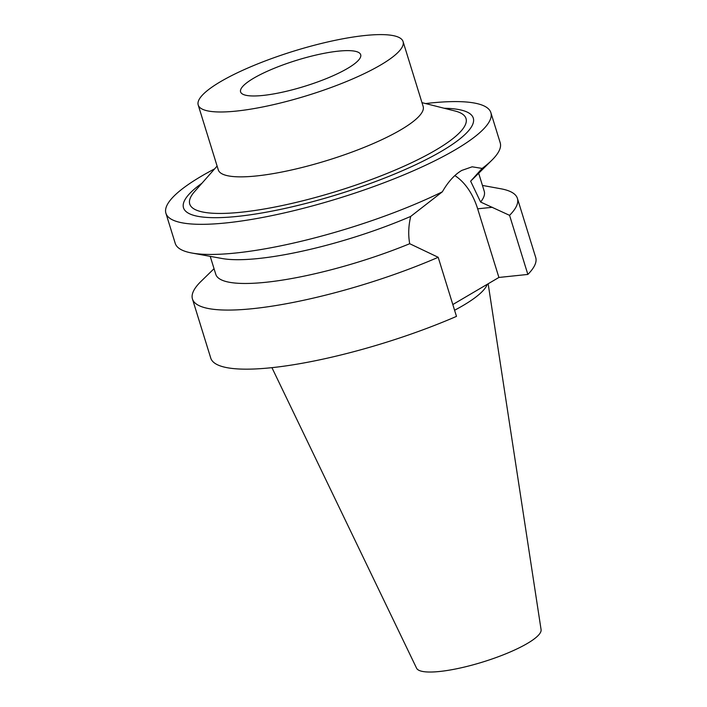 <?xml version="1.0" encoding="UTF-8"?>
<svg xmlns="http://www.w3.org/2000/svg" width="707" height="707" viewBox="0 0 707 707"><rect width="100%" height="100%" fill="white"/><g stroke="black" fill="none" stroke-linecap="round" stroke-linejoin="round"><path stroke-width="1.06" d="M271.93 367.658L416.582 668.212A65.203 14.113 -17.2 0 0 439.613 671.482A65.203 14.113 -17.2 0 0 506.654 653.471A65.203 14.113 -17.2 0 0 541.085 629.672L488.157 283.763M454.583 310.249A117.397 25.408 -17.2 0 0 487.282 284.285M438.19 257.295A170.087 36.817 162.8 0 1 252.973 308.641A170.087 36.817 162.8 0 1 192.454 298.999L210.748 358.087A170.087 36.817 -17.2 0 0 271.267 367.728A170.087 36.817 -17.2 0 0 456.483 316.382L438.19 257.295L409.707 243.712A140.507 30.41 -17.2 0 1 265.779 282.287A140.507 30.41 -17.2 0 1 215.785 274.325L210.218 256.358M452.816 304.54L498.903 277.453L527.855 274.431A170.087 36.817 -17.2 0 0 535.712 257.498L517.418 198.411A170.087 36.817 162.8 0 1 509.57 215.343L480.61 202.034A140.507 30.41 -17.2 0 0 484.233 191.226L478.674 173.259M482.439 185.428L500.786 188.76A170.087 36.817 162.8 0 1 517.418 198.411M527.855 274.431L509.57 215.343M454.875 175.592A59.529 39.336 -95.9 0 1 477.658 208.821L498.903 277.453M192.454 298.999A170.087 36.817 162.8 0 1 200.311 282.066L214.035 268.687M165.915 213.258L175.239 243.376A170.087 36.817 -17.2 0 0 191.871 253.026A170.087 36.817 -17.2 0 0 235.749 253.009A170.087 36.817 -17.2 0 0 442.352 191.809C448.123 181.77 454.592 174.638 461.768 170.431L472.143 166.808L482.147 168.416A170.087 36.817 -17.2 0 0 491.931 160.144A170.087 36.817 -17.2 0 0 500.203 142.779L490.879 112.66A170.087 36.817 162.8 0 1 403.67 174.938A170.087 36.817 162.8 0 1 226.426 222.891A170.087 36.817 162.8 0 1 165.915 213.258A170.087 36.817 162.8 0 1 214.645 168.858M482.147 168.416L470.641 181.186L480.61 202.034M442.352 191.809L410.714 216.413C408.46 225.878 408.125 234.98 409.707 243.712M425.587 103.558A170.087 36.817 162.8 0 1 430.36 103.028A170.087 36.817 162.8 0 1 490.879 112.66M410.714 216.413A140.507 30.41 162.8 0 1 258.417 258.515A140.507 30.41 162.8 0 1 222.166 258.523L191.871 253.026M201.963 183.228A151.678 32.831 -17.2 0 0 237.464 216.404A151.678 32.831 -17.2 0 0 429.609 157.82A151.678 32.831 -17.2 0 0 444.173 108.251M217.111 166.057L194.602 191.57A144.599 31.294 -17.2 0 0 241.184 212.224A144.599 31.294 162.8 0 0 411.774 162.637A144.599 31.294 162.8 0 0 454.963 110.981L421.973 102.648M198.207 105.007L218.286 169.874A107.234 23.207 -17.2 0 0 256.438 175.955A107.234 23.207 -17.2 0 0 368.179 145.722A107.234 23.207 -17.2 0 0 423.157 106.457L403.078 41.589A107.234 23.207 162.8 0 1 348.1 80.854A107.234 23.207 162.8 0 1 236.359 111.079A107.234 23.207 162.8 0 1 198.207 105.007A107.234 23.207 162.8 0 1 253.186 65.742A107.234 23.207 162.8 0 1 364.927 35.509A107.234 23.207 162.8 0 1 403.078 41.589M338.326 51.151A62.861 13.601 -17.2 0 0 272.822 68.871A62.861 13.601 -17.2 0 0 240.592 91.883A62.861 13.601 -17.2 0 0 262.96 95.445A62.861 13.601 -17.2 0 0 328.463 77.726A62.861 13.601 -17.2 0 0 360.685 54.704A62.861 13.601 -17.2 0 0 338.326 51.151M492.381 207.292L477.658 208.821M471.949 179.905L491.931 160.144"/></g></svg>
